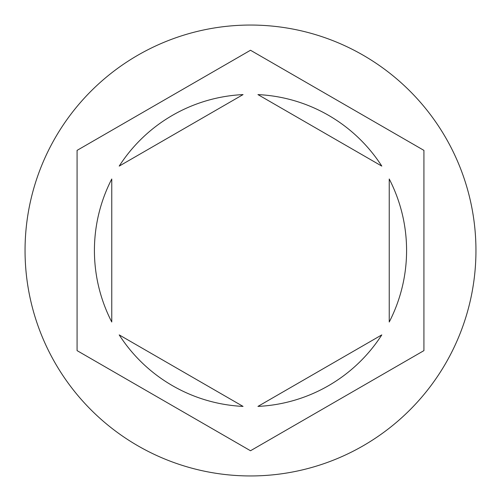 <?xml version="1.0" encoding="UTF-8"?>
<svg xmlns="http://www.w3.org/2000/svg" width="501" height="501" viewBox="0 0 501 501"><rect width="100%" height="100%" fill="white"/><g stroke="black" fill="none" stroke-linecap="round" stroke-linejoin="round"><path stroke-width="0.75" d="M475.95 250.5A225.45 225.45 0 0 0 250.5 25.05A225.45 225.45 0 0 0 25.05 250.5A225.45 225.45 0 0 0 250.5 475.95A225.45 225.45 0 0 0 475.95 250.5M94.42 250.5A156.08 156.08 0 0 0 111.761 322.005L111.761 178.995A156.08 156.08 0 0 0 94.42 250.5M381.793 166.1A156.08 156.08 0 0 0 257.946 94.595L381.793 166.1M389.239 322.005A156.08 156.08 0 0 0 389.239 178.995L389.239 322.005M257.946 406.405A156.08 156.08 0 0 0 381.793 334.9L257.946 406.405M119.207 334.9A156.08 156.08 0 0 0 243.054 406.405L119.207 334.9M423.921 150.375L250.5 50.25L77.079 150.375L77.079 350.625L250.5 450.75L423.921 350.625L423.921 150.375M243.054 94.595A156.08 156.08 0 0 0 119.207 166.1L243.054 94.595"/></g></svg>
